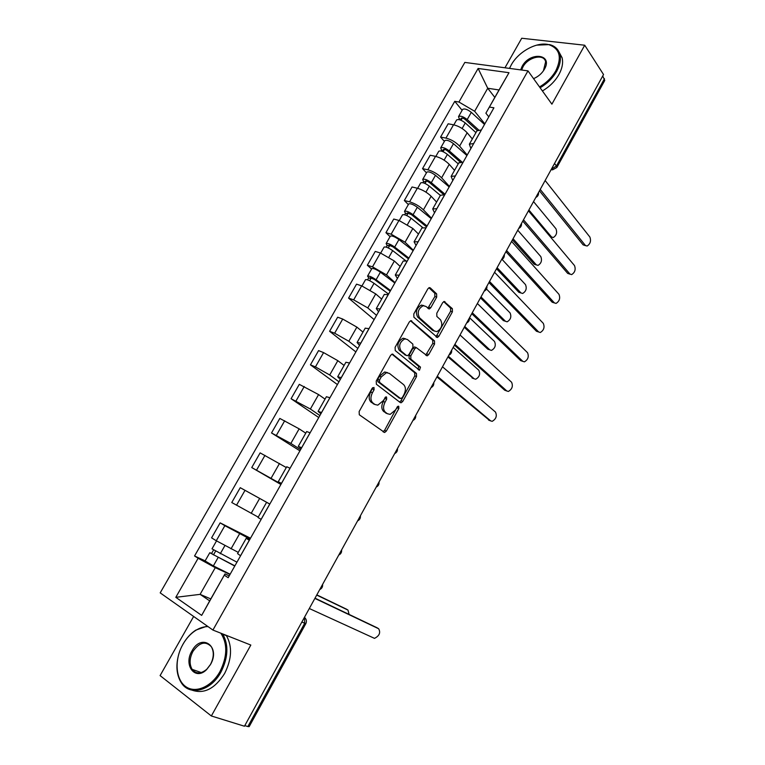<?xml version="1.0" encoding="UTF-8"?>
<svg xmlns="http://www.w3.org/2000/svg" width="765" height="765" viewBox="0 0 765 765"><rect width="100%" height="100%" fill="white"/><g stroke="black" fill="none" stroke-linecap="round" stroke-linejoin="round"><path stroke-width="1.15" d="M373.989 387.482L372.173 388.276L359.129 411.57L359.301 414.773L384.632 432.493L386.315 431.116L398.852 408.491L398.775 406.32L398.173 406.177L395.419 410.04L390.15 414.372L387.434 413.741L385.445 412.268C383.093 409.944 382.949 406.588 385.015 402.208L386.66 399.253L386.564 397.035L385.943 396.892L383.141 400.803L377.814 405.154L374.955 404.503L372.909 402.983C370.48 400.592 370.317 397.169 372.421 392.732L374.095 389.739L373.989 387.482M436.691 297.116L436.614 293.846L430.303 287.898L429.27 287.621L427.855 288.835L413.798 313.927L413.894 317.217L437.427 337.489L438.88 336.246L452.402 311.852L452.354 308.668L444.054 301.496L442.648 302.701L436.786 313.239L436.853 316.452L440.554 319.837C442.973 324.781 441.73 328.711 436.844 331.647L434.367 330.977L419.516 317.743C416.954 312.751 418.168 308.725 423.16 305.694L425.847 306.411L429.328 308.945L430.772 307.721L436.691 297.116L434.883 296.533L434.816 293.272L428.926 287.745M527.974 70.868L551.9 104.164L584.718 45.221L603.537 74.54L244.446 726.224L211.35 715.973L250.824 645.058L212.919 630.054L527.974 70.868L464.833 62.414L160.191 592.875L212.919 630.054M393.124 354.338L392.149 354.099L390.58 355.4L376.237 381.018L376.38 384.25L400.296 402.572L401.147 402.772L402.753 401.443L416.552 376.552L416.456 373.425L392.435 354.071M395.113 347.3L409.313 321.95L410.805 320.688L434.501 340.884L434.568 344.04L428.735 354.568L427.233 355.83L416.246 347.568L414.726 348.84L410.776 355.935L410.872 359.129L420.501 367.124L419.488 370.212L395.237 350.561L395.113 347.3M193.641 616.466L160.095 675.6L211.35 715.973M584.718 45.221L521.72 38.25L504.957 67.789M602.744 75.984L604.761 80.44L556.891 167.43M301.85 622.06L305.818 623.657L249.17 726.607L247.85 726.559L304.68 623.312L304.499 617.25M244.79 725.612L247.85 726.559M237.571 553.602L240.573 555.782M250.021 539.067L224.853 525.679L216.266 540.75L238.259 552.378M216.266 540.75L211.58 537.852L220.148 522.858L250.499 538.235M249.314 540.329L246.234 538.283L249.62 539.784M224.853 525.679L220.148 522.858M266.603 502.318L269.806 504.087L266.603 502.318L258.015 517.494L261.161 519.378M269.835 504.049L240.248 487.688L231.766 502.519L258.226 517.111M269.816 504.068L240.248 487.688M281.357 483.662L278.25 481.74L281.52 483.375M280.898 484.484L251.742 467.558L281.147 484.035M290.069 468.257L286.741 466.746L278.25 481.74M286.292 467.549L260.138 452.88L251.742 467.558M301.209 448.558L298.274 446.378L301.668 447.755M299.918 450.843L271.518 432.961L290.853 443.442L300.616 449.6M310.121 432.799L306.669 431.556M305.761 433.162L299.144 428.84L279.818 418.436L271.518 432.961M320.851 413.827L318.087 411.379L321.596 412.507M318.756 417.537L291.073 398.718L310.38 409.026L319.894 415.529M329.964 397.714L326.378 396.739M325.029 399.12L318.584 394.577L299.297 384.346L291.073 398.718M340.291 379.45L337.69 376.753L341.314 377.642M337.403 384.566L310.437 364.838L315.429 366.904L329.705 374.974L338.972 381.792M349.595 363.002L345.885 362.275M344.097 365.441L337.824 360.669L323.585 352.608L318.575 350.599L310.437 364.838M359.531 345.436L357.092 342.491L360.831 343.141M355.859 351.919L329.6 331.293L334.649 333.205L348.84 341.267L357.848 348.4M369.026 328.654L365.192 328.185M362.973 332.096L356.873 327.114L342.72 319.053L337.652 317.207L329.6 331.293M378.57 311.766L376.284 308.582L380.138 309.003M374.142 319.598L348.572 298.101L353.669 299.861L367.774 307.913L376.543 315.352M388.247 294.659L384.298 294.439M381.668 299.086L375.72 293.903L361.663 285.852L356.538 284.15L348.572 298.101M397.418 278.441L395.285 275.027L399.244 275.209M371.589 269.05L367.343 265.235L372.498 266.851L386.507 274.893L395.046 282.639M407.267 261.028L403.203 261.047M400.162 266.421L394.377 261.028L380.406 252.986L375.233 251.436L367.343 265.235M416.064 245.469L414.085 241.817L418.149 241.778M390.054 236.662L385.933 232.703L391.135 234.176L405.058 242.209L413.358 250.251M426.095 227.731L421.917 227.989M418.474 234.071L412.851 228.477L398.967 220.444L393.736 219.048L385.933 232.703M434.53 212.823L432.703 208.95L436.863 208.682M408.347 204.599L404.331 200.507L409.591 201.826C414.793 203.413 419.411 206.091 423.428 209.849L431.498 218.188M436.825 208.673L444.685 194.779L440.439 195.276M436.605 202.056L431.135 196.261C427.166 192.455 422.567 189.777 417.336 188.238L412.058 186.976L404.331 200.507M452.803 180.502L451.12 176.409L455.385 175.931M426.449 172.852L422.548 168.625L427.855 169.801C433.095 171.284 437.685 173.951 441.606 177.824L449.447 186.44M463.169 162.18L458.771 162.897M454.553 170.346L449.237 164.36C445.354 160.449 440.783 157.781 435.524 156.356L430.198 155.228L422.548 168.625M470.896 148.515L469.356 144.203L473.726 143.514M444.379 141.42L440.583 137.059L445.938 138.102C451.216 139.46 455.768 142.127 459.602 146.105L467.224 154.999M481.424 129.897L476.92 130.834M472.321 138.962L467.157 132.785C463.37 128.769 458.828 126.101 453.53 124.791L448.156 123.806L440.583 137.059M230.016 574.439L215.271 567.668L200.105 594.357L209.696 600.869L224.967 573.922L229.213 575.863M210.805 598.919L200.105 594.357L175.807 597.322L198.125 558.278L215.271 567.668M224.967 573.922L201.673 615.385L175.807 597.322M488.806 116.844L485.89 113.191L499.038 89.964L487.726 88.252L474.644 111.279L458.933 102.022L454.764 101.343L194.549 555.973L198.125 558.278M458.933 102.022L478.115 68.468L508.993 72.704L485.89 113.191M224.403 575.251L228.18 577.69L493.922 107.798L489.524 107.081M494.821 97.413L487.726 88.252L478.115 68.468M474.644 111.279L484.828 123.873M205.144 560.86L194.549 555.973M462.127 110.303L454.764 101.343M201.673 615.385L209.696 600.869M499.038 89.964L508.993 72.704M372.66 387.664L370.662 392.005C368.567 396.433 368.73 399.846 371.159 402.237L372.909 402.983M374.754 404.417L371.159 402.237M387.157 413.626L383.705 411.522C381.353 409.199 381.2 405.852 383.265 401.482L385.235 397.274M382.978 431.709L384.594 430.341L397.427 406.598M399.569 402.017L401.013 400.726L414.793 375.873L414.697 372.746L391.948 354.147M379.488 380.1L379.583 382.357L400.525 398.508L402.247 397.724L403.949 394.654C405.986 390.351 405.871 387.014 403.604 384.632L389.423 373.416L386.411 372.689L381.247 376.954L379.488 380.1L377.719 379.392L377.824 381.649L379.583 382.357M399.139 397.943L377.824 381.649M387.578 372.651L384.642 371.991L379.488 376.246L381.247 376.954M377.719 379.392L379.488 376.246M410.528 320.774L432.722 340.253L434.501 340.884M425.751 355.094L432.799 343.409L432.722 340.253M415.615 347.339L414.467 346.918L412.957 348.19L409.007 355.276L409.112 358.46L418.742 366.445L420.501 367.124M418.082 369.409L418.742 366.445M407.449 339.517L404.828 338.857C399.655 341.936 398.393 345.971 401.051 350.972L406.492 355.486L407.429 355.725L408.979 354.434L412.937 347.32L412.842 344.107L407.449 339.517M405.574 338.799L403.05 338.216C397.877 341.286 396.614 345.311 399.273 350.303L401.051 350.972M405.402 355.084L399.273 350.303M427.855 308.247L434.883 296.533M423.81 305.618L421.362 305.092C416.37 308.123 415.156 312.139 417.719 317.131L419.516 317.743M434.491 331.082L432.588 330.365L417.719 317.131M435.974 336.763L450.614 311.259L450.566 308.085L443.69 301.62M236.949 562.189L212.001 548.84L216.524 540.912M234.884 565.842L212.727 554.329L213.607 554.644L215.567 551.202M349.079 614.391L348.008 610.107L316.72 595.074M234.769 566.052L209.792 552.722L211.628 553.391L213.559 549.997M230.141 574.228L213.359 565.899L205.096 560.936L209.792 552.722M316.825 594.874L346.402 609.131M213.473 554.883L211.628 553.391M315.008 598.173L376.944 627.702M309.309 608.519L374.496 638.364C379.402 635.858 380.788 632.655 378.656 628.744L314.884 598.402M208.032 626.602C203.815 626.564 199.608 627.902 195.391 630.609C190.475 633.86 186.325 638.412 182.969 644.273L181.554 646.951C174.257 661.849 176.093 680.162 185.991 686.798C195.792 693.616 211.618 686.693 219.947 671.622C227.387 656.552 227.674 643.738 220.827 633.181M181.678 646.712L183.036 644.14C186.478 638.134 190.715 633.477 195.754 630.15L207.286 626.076M222.596 633.879L222.825 634.223C228.792 645.077 228.161 657.718 220.922 672.158C210.977 690.852 189.988 696.332 181.477 683.04C176.419 675.084 175.567 665.254 178.953 653.559M210.452 664.603L206.55 669.662C195.161 681.137 183.17 665.187 191.967 650.929C201.568 632.607 221.114 646.473 210.452 664.603M192.923 651.445C189.452 658.254 189.204 664.23 192.149 669.375C196.079 674.099 200.956 674.051 206.789 669.251L210.499 664.441C213.894 657.709 214.171 651.799 211.341 646.731C205.536 640.735 199.397 642.304 192.923 651.445M226.23 635.323L226.459 635.667C232.436 646.482 231.824 659.086 224.623 673.477C214.908 688.71 204.064 694.276 192.091 690.173M193.124 670.57L192.742 669.585M539.516 86.923C546.554 82.792 551.976 77.418 555.801 70.801C562.112 57.385 559.837 48.692 548.993 44.724C537.173 41.367 518.527 51.494 511.24 64.949L509.528 68.401M509.471 68.391L511.422 64.633M536.628 45.145L549.681 44.609C555.094 46.082 558.498 49.381 559.904 54.525C561.08 59.603 559.999 65.197 556.671 71.317C552.789 78.059 547.271 83.538 540.119 87.765M520.64 69.892L522.113 66.373C529.954 51.284 553.42 54.028 544.384 69.299L544.231 69.567C541.677 73.717 538.12 76.739 533.559 78.642M543.418 70.829L545.636 61.793C543.963 53.33 528.041 57.021 522.964 66.88L521.625 70.026M558.995 51.963L562.112 57.805C563.298 62.873 562.227 68.458 558.909 74.559C555.036 81.281 549.538 86.741 542.404 90.949M390.198 291.207L374.429 279.474L370.327 277.733L370.872 278.565L368.692 277.867L367.554 276.108L371.828 268.62M390.58 290.537L376.093 279.751C371.905 276.94 369.065 275.725 367.554 276.108M394.826 283.031L380.396 272.177C376.227 269.357 373.377 268.152 371.857 268.572M369.658 280.698L371.312 277.8M448.338 356.213L474.137 378.771L475.687 379.23C479.473 377.059 480.506 374.056 478.794 370.231L453.186 347.406M388.563 294.095L374.056 283.337C369.868 280.526 367.018 279.311 365.527 279.674L365.498 279.722M473.334 378.474L447.936 356.93M367.563 279.837L368.692 277.867M408.481 258.886L392.981 246.866L388.878 245.182L389.375 246.081L387.176 245.441L386.115 243.566L390.341 236.156M408.912 258.111L394.683 247.066C390.552 244.207 387.702 243.041 386.115 243.566M413.119 250.681L398.947 239.569C394.826 236.701 391.967 235.543 390.38 236.098M388.304 247.965L389.882 245.202M464.738 326.435L489.877 349.901L491.474 350.399C495.146 348.247 496.15 345.264 494.486 341.439L469.547 317.714M405.613 260.626L392.665 250.604C388.534 247.755 385.675 246.588 384.107 247.095L384.078 247.152M489.256 349.682L487.783 349.175L464.279 327.267M386.21 247.133L387.176 245.441M426.574 226.88L411.35 214.573L407.229 212.966L407.697 213.923L405.469 213.339L404.494 211.35L408.673 204.026M427.071 226.01L413.09 214.707C409.007 211.809 406.148 210.691 404.494 211.35M431.231 218.647L417.308 207.277C413.243 204.379 410.375 203.27 408.711 203.959M406.76 215.558L408.261 212.928M480.994 296.935L505.474 321.281L507.128 321.816C510.685 319.694 511.661 316.71 510.054 312.885L486.483 289.017M422.576 227.463L411.092 218.216C407.009 215.319 404.14 214.2 402.505 214.841L402.466 214.908M503.38 320.602L505.474 321.281L503.38 320.602L480.477 297.881M404.656 214.774L405.469 213.339M443.786 194.597L429.538 182.615C427.606 181.209 426.229 180.693 425.407 181.076L425.837 182.08L423.59 181.554L422.691 179.45L426.822 172.202M445.039 194.234L431.307 182.663C427.281 179.727 424.403 178.656 422.691 179.45M449.17 186.937L435.486 175.319C431.47 172.374 428.591 171.312 426.86 172.135M425.034 183.485L426.459 180.98M497.107 267.702L520.946 292.909L522.638 293.483C526.081 291.379 527.028 288.415 525.479 284.59L502.05 259.373M440.372 195.4L429.328 186.144C425.302 183.208 422.423 182.137 420.712 182.912L420.674 182.978M521.042 293.005L518.823 292.278L496.523 268.754M422.921 182.73L423.59 181.554M460.176 162.008L447.544 150.973C445.641 149.538 444.255 149.051 443.404 149.491L443.796 150.552L441.529 150.093L440.697 147.874L444.79 140.703M461.945 161.979L449.342 150.954C445.373 147.97 442.486 146.947 440.697 147.874M466.918 155.544L453.482 143.677C449.514 140.693 446.636 139.679 444.828 140.626M443.126 151.719L444.484 149.347M513.066 238.728L536.275 264.786L538.005 265.398C541.352 263.323 542.27 260.368 540.769 256.543L517.752 230.236M458.235 163.844L447.391 154.396C443.404 151.422 440.525 150.389 438.747 151.298L438.708 151.374M536.466 264.977L534.142 264.202L512.435 239.885M441.003 151.001L441.529 150.093M489.619 420.473L436.92 376.925M437.303 376.227L490.719 420.913L492.191 421.324C496.102 419.038 497.202 415.95 495.49 412.067L442.505 366.798M505.933 390.657L504.671 390.188L454.429 345.158M454.879 344.336L506.851 391.001L508.381 391.451C512.158 389.184 513.229 386.115 511.575 382.232L460.023 334.993M522.093 361.099L520.64 360.592L471.756 313.698M472.282 312.751L522.83 361.357L524.417 361.845C528.08 359.607 529.112 356.547 527.515 352.665L477.379 303.504M489.514 281.472L538.675 331.981L536.466 331.264L488.931 282.543M536.466 331.264L540.3 332.507C543.848 330.298 544.852 327.248 543.313 323.366L494.563 272.311M554.462 302.959L552.148 302.204L505.933 251.685M506.583 250.499L554.367 302.864L556.04 303.428C559.473 301.247 560.458 298.216 558.976 294.324L511.584 241.424M570.116 274.205L567.687 273.392L522.772 221.114M523.49 219.813L569.925 274.013L571.627 274.616C574.964 272.464 575.921 269.443 574.486 265.551L528.443 210.824M477.236 130.404L465.378 119.636C463.494 118.192 462.108 117.724 461.219 118.231L461.572 119.34L459.287 118.938L458.531 116.605L462.576 109.519M478.488 129.811L467.205 119.55C463.274 116.538 460.387 115.553 458.531 116.605M484.503 124.456L471.297 112.35C467.386 109.319 464.498 108.353 462.624 109.433M461.037 120.277L462.318 118.03M528.892 210.012L551.479 236.911L553.238 237.561C556.48 235.505 557.379 232.56 555.935 228.735L533.53 201.597M475.926 132.603L465.263 122.955C461.333 119.942 458.445 118.958 456.6 120L456.552 120.076M551.756 237.188L550.504 237.045M458.904 119.598L459.287 118.938M585.627 245.699L583.102 244.848L539.459 190.839M540.233 189.424L585.349 245.412L587.08 246.062C590.312 243.93 591.249 240.918 589.872 237.026L545.149 180.521M435.524 156.356L427.855 169.801M417.336 188.238L409.591 201.826M398.967 220.444L391.135 234.176M380.406 252.986L372.498 266.851M361.663 285.852L353.669 299.861M342.72 319.053L334.649 333.205M323.585 352.608L315.429 366.904M304.25 386.497L296.007 400.946M284.704 420.75L276.385 435.352M264.967 455.357L256.552 470.112M245.02 490.336L236.509 505.244M453.53 124.791L445.938 138.102M467.157 132.785L459.602 146.105M449.237 164.36L441.606 177.824M463.121 162.17L455.347 175.921M431.135 196.261L423.428 209.849M412.851 228.477L405.058 242.209M426.048 227.721L418.111 241.769M394.377 261.028L386.507 274.893M407.229 261.008L399.196 275.199M375.72 293.903L367.774 307.913M388.199 294.649L380.09 308.983M356.873 327.114L348.84 341.267M368.979 328.634L360.784 343.122M337.824 360.669L329.705 374.974M349.557 362.983L341.276 377.623M318.584 394.577L310.38 409.026M329.925 397.695L321.558 412.488M299.144 428.84L290.853 443.442M310.083 432.78L301.62 447.735M279.493 463.456L271.116 478.211M290.031 468.237L281.482 483.356M259.641 498.436L251.178 513.353M269.758 504.078L261.114 519.359M239.579 533.788L231.02 548.859M249.266 540.31L240.535 555.753M481.376 129.897L473.678 143.504M554.539 163.471L556.451 165.967L604.493 78.699M551.374 169.199L556.451 165.967L556.853 167.497L552.56 169.849L551.144 169.62M304.996 617.881L304.527 617.192M370.662 392.005L372.421 392.732M373.205 403.757L374.955 404.503M384.91 398.527L386.66 399.253M383.265 401.482L385.015 402.208M383.705 411.522L385.445 412.268M385.694 412.995L387.434 413.741M397.111 407.755L398.852 408.491M384.594 430.341L386.315 431.116M372.335 389.012L374.095 389.739M414.697 372.746L416.456 373.425M414.793 375.873L416.552 376.552M401.013 400.726L402.753 401.443M398.775 397.79L400.525 398.508M410.987 320.669L411.809 320.946M432.799 343.409L434.568 344.04M426.966 353.918L428.735 354.568M412.957 348.19L414.726 348.84M409.007 355.276L410.776 355.935M409.112 358.46L410.872 359.129M404.723 354.826L406.492 355.486M428.974 307.128L430.772 307.721M432.588 330.365L434.367 330.977M444.14 301.477L445.02 301.764M450.566 308.085L452.354 308.668M450.614 311.259L452.402 311.852M437.111 335.625L438.88 336.246M429.356 287.602L430.303 287.898M434.816 293.272L436.614 293.846M220.263 553.745L224.862 545.665M213.359 565.899L218.054 557.637M346.076 608.93L348.008 610.107M378.656 628.744L376.619 627.501M376.093 279.751L380.396 272.177M370.25 290.012L374.056 283.337M472.062 377.996L474.137 378.771M394.683 247.066L398.947 239.569M389.003 257.05L392.665 250.604M487.783 349.175L489.877 349.901M413.09 214.707L417.308 207.277M407.554 224.422L411.092 218.216M431.307 182.663L435.486 175.319M425.923 192.13L429.328 186.144M518.823 292.278L520.946 292.909M449.342 150.954L453.482 143.677M444.111 160.153L447.391 154.396M534.142 264.202L536.275 264.786M490.719 420.913L488.558 420.052M506.851 391.001L504.671 390.188M522.83 361.357L520.64 360.592M554.367 302.864L552.148 302.204M569.925 274.013L567.687 273.392M467.205 119.55L471.297 112.35M462.117 128.501L465.263 122.955M550.102 236.557L551.479 236.911M585.349 245.412L583.102 244.848M319.76 589.557C321.902 588.495 322.849 586.774 322.601 584.403M338.78 555.036C340.903 553.984 341.85 552.282 341.592 549.93M357.609 520.869C359.722 519.827 360.65 518.135 360.392 515.801M376.237 487.047C378.34 486.014 379.268 484.341 379.01 482.017M394.683 453.569C396.777 452.545 397.695 450.881 397.437 448.577M412.947 420.434C415.032 419.411 415.94 417.757 415.691 415.462M431.02 387.626C433.095 386.602 434.004 384.958 433.755 382.672M448.921 355.142C450.987 354.128 451.895 352.483 451.646 350.207M466.64 322.993C468.696 321.969 469.605 320.325 469.356 318.049M484.188 291.149C486.234 290.126 487.142 288.482 486.903 286.215M501.553 259.622C503.6 258.599 504.508 256.954 504.278 254.688M518.756 228.4C520.802 227.368 521.711 225.723 521.481 223.457M535.796 197.485C537.833 196.452 538.742 194.798 538.522 192.531M477.016 130.681L469.356 144.203M246.234 538.283L237.552 553.621M306.679 431.527L298.274 446.378M326.406 396.691L318.087 411.379M345.923 362.218L337.69 376.753M365.24 328.108L357.092 342.491M384.346 294.343L376.284 308.582M403.26 260.942L395.285 275.027M421.984 227.874L414.085 241.817M440.516 195.142L432.703 208.95M458.857 162.744L451.12 176.409M304.346 617.537L304.9 617.785C306.536 619.564 306.841 621.524 305.818 623.657M383.15 431.833L384.632 432.493M399.866 402.247L401.147 402.772M384.642 371.991L386.411 372.689M426.134 355.419L427.233 355.83M414.467 346.918L416.246 347.568M418.694 369.906L419.488 370.212M403.05 338.216L404.828 338.857M428.228 308.582L429.328 308.945M421.362 305.092L423.16 305.694M436.366 337.116L437.427 337.489M192.149 669.375L201.243 672.55M226.459 635.667L222.825 634.223M548.993 44.724L549.681 44.609M562.112 57.805L559.904 54.525M361.95 285.947L365.527 279.674M380.693 253.072L384.107 247.095M399.263 220.53L402.505 214.841M417.633 188.314L420.712 182.912M435.821 156.423L438.747 151.298M453.836 124.848L456.6 120"/></g></svg>
